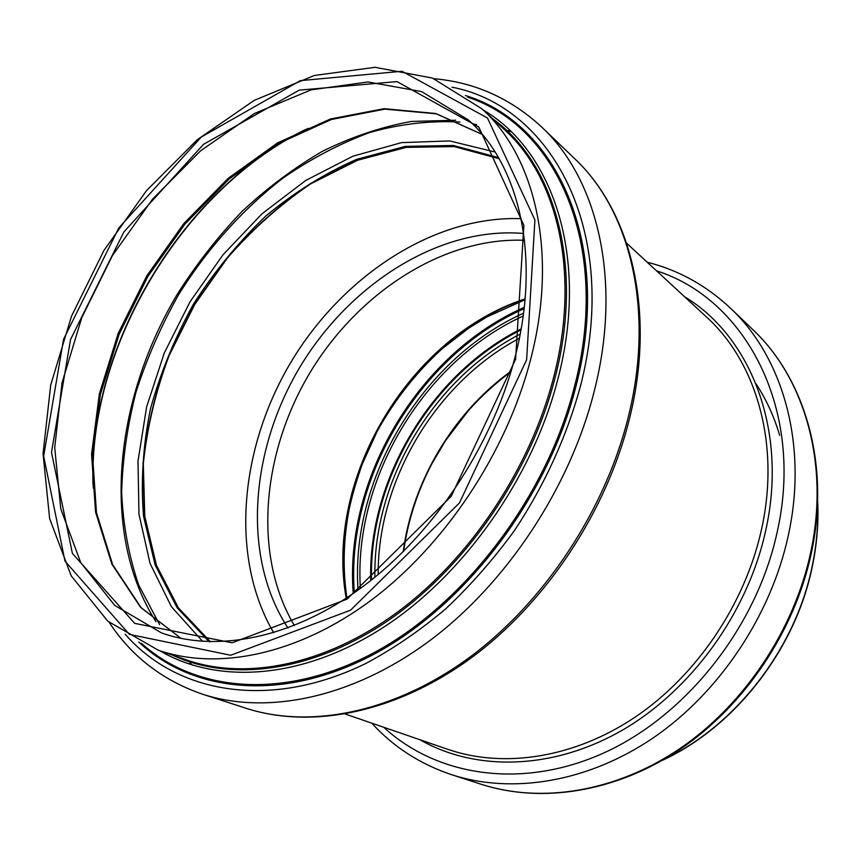 <?xml version="1.0" encoding="UTF-8"?>
<svg xmlns="http://www.w3.org/2000/svg" width="861" height="861" viewBox="0 0 861 861"><rect width="100%" height="100%" fill="white"/><g stroke="black" fill="none" stroke-linecap="round" stroke-linejoin="round"><path stroke-width="1.29" d="M346.187 598.266C324.651 478.21 409.169 336.769 525.113 298.864M521.142 218.672C433.707 215.498 342.517 276.069 290.975 362.104C239.616 448.269 229.467 557.271 273.69 632.76M210.439 641.779L178.431 607.888L156.444 565.257L144.777 516.396L143.313 463.702C147.145 427.433 155.723 391.454 169.025 355.754L194.683 304.568L227.605 257.719C252.736 229.091 280.363 204.498 310.487 183.942L357.595 160.264L406.155 147.392L454.113 146.574L499.122 158.693M209.686 641.757L177.84 607.748L155.981 565.042L144.411 516.148L143.034 463.466C146.897 427.217 155.497 391.26 168.81 355.593L194.457 304.428L227.358 257.611C252.467 228.983 280.062 204.391 310.154 183.802L357.207 160.06L405.746 147.091L453.704 146.112L498.756 158.047M287.951 627.981C241.79 557.605 249.808 451.035 299.757 367.356C349.792 283.732 439.842 226.185 523.692 233.503M294.354 625.516C252.747 555.453 261.679 453.672 309.626 373.254C357.735 292.934 443.135 236.85 524.553 240.316M403.228 551.729C412.43 481.17 453.36 412.677 511.143 371.145M378.194 574.535C377.516 480.309 436.064 382.327 519.366 338.298M374.879 577.268C373.028 480.147 433.793 378.463 520.205 334.079M756.001 383.823C766.172 399.192 774.05 416.347 779.646 435.3M371.521 579.959C368.885 479.964 431.673 374.89 520.98 329.86M370.736 580.572C367.851 479.921 431.146 374.008 521.163 328.87M360.382 588.44C353.29 479.168 423.59 361.534 523.176 316.03M358.068 590.119C350.233 478.985 421.976 358.929 523.563 313.189M354.323 592.766C345.681 478.662 419.533 355.076 524.123 308.636M353.247 593.509C344.228 478.565 418.758 353.839 524.263 307.334M346.499 598.061C325.361 478.221 409.524 337.394 525.081 299.23M626.647 243.222L706.515 317.02C756.507 362.169 780.69 444.814 761.328 530.215C744.83 604.325 696.753 675.401 635.493 716.901C574.05 758.229 503.696 768.518 448.107 749.425L345.283 714.049M684.603 296.776C750.814 336.425 788.407 431.017 765.494 531.463C747.413 613.312 690.866 690.931 621.298 730.774C551.546 770.498 474.863 771.208 419.899 739.717M656.523 270.828C745.131 298.778 805.239 409.223 777.031 532.733C756.432 627.357 686.185 715.663 603.991 752.869C521.605 790.107 436.538 776.062 383.748 727.276M647.214 262.228C678.511 270.074 706.354 285.486 730.763 308.453C783.026 357.509 808.361 445.255 788.17 536.08C770.756 615.766 719.452 692.395 653.768 737.511C587.88 782.423 512.23 794.262 452.057 774.846C420.265 764.224 393.499 747.004 371.758 723.154M810.588 552.859C793.907 630.543 744.001 704.976 679.749 748.704C615.292 792.228 540.923 803.539 481.428 784.339C541.591 803.733 616.315 792.292 680.685 748.887C744.873 705.277 794.542 631.242 811.191 553.752C830.521 465.424 805.326 378.969 753.041 329.828C804.701 378.345 829.95 464.337 810.588 552.859M817.573 502.038C818.52 523.37 816.669 545.045 812.009 567.055C795.22 649 735.359 725.931 663.659 759.585M161.513 632.921L114.664 605.348L80.751 562.653L60.744 508.754L54.717 447.559L62.057 382.747L81.763 317.687L112.5 255.459L152.752 198.902L200.71 150.729L254.307 113.555L311.058 89.878L368.002 81.967L421.675 91.61L468.147 119.808C519.527 164.774 541.741 257.74 514.383 359.597C491.211 447.343 432.814 534.52 363.062 586.459C293.117 638.27 217.349 652.864 161.513 632.921M515.588 359.274L451.207 496.302L347.069 599.127L232.19 642.812L134.714 623.375L72.389 553.386L51.499 452.326L70.516 339.589L123.833 232.018L203.508 144.357L299.197 90.136L397.039 81.601L478.834 127.062L523.886 225.27L515.588 359.274M526.631 359.758L459.451 502.953L350.556 610.18L230.683 655.253L129.387 634.374L64.984 561.146L43.663 456.093L63.563 339.277L118.796 227.95L201.216 137.103L300.349 80.633L402.033 71.269L487.477 118L534.918 219.964L526.631 359.758M530.236 360.877C506.074 453.198 444.889 544.991 371.521 599.977C297.96 654.801 217.898 670.762 158.413 650.281L107.786 621.179L71.183 575.805L49.626 518.548L43.05 453.639L50.724 385.007L71.506 316.17L103.998 250.368L146.553 190.593L197.32 139.686L254.135 100.414L314.405 75.456L375.052 67.309L432.351 78.05L481.966 108.863C535.574 156.928 558.574 254.382 530.236 360.877M481.966 108.863L504.169 129.387C557.584 177.334 580.852 273.454 553.483 377.882C530.15 468.438 470.278 558.143 398.019 611.73C325.576 665.176 246.3 680.513 187.009 660.107L158.413 650.281M492.686 118.764C554.645 163.159 584.587 265.339 554.904 378.388C530.527 473.259 465.973 566.872 389.463 619.672C312.747 672.366 230.64 682.375 172.222 655.027M483.182 109.982C553.042 150.438 589.699 257.999 557.842 379.206C532.464 478.318 463.358 575.751 382.801 627.755C302.039 679.695 217.413 684.581 159.974 650.819M467.803 97.228C556.41 125.954 611.45 245.094 574.599 386.159C546.972 495.742 466.382 602.28 376.117 651.54C285.615 700.865 195.684 692.373 141.462 643.318M465.424 95.528C556.088 122.725 613.366 243.071 575.923 386.46C548.016 497.314 466.049 604.928 374.675 653.854C283.065 702.856 192.606 692.782 138.836 642.026M452.047 87.198C552.299 106.441 620.63 232.072 580.303 386.707C566.506 437.076 544.604 484.958 514.587 530.365C493.557 559.252 470.547 585.469 445.535 609.018C419.737 630.726 393.143 648.893 365.774 663.508C268.955 710.82 176.376 693.03 125.157 634.191M434.084 78.728C474.971 82.333 510.885 98.488 541.849 127.191C597.717 179.303 622.417 280.804 594.294 391.002C570.036 487.595 506.612 583.381 429.488 640.864C352.16 698.185 267.114 715.114 202.927 694.332C162.987 680.664 131.733 656.674 109.196 622.385M628.401 416.52C605.423 510.196 544.13 602.582 468.911 657.847C393.477 712.94 309.852 728.912 246.138 708.291C311.23 729.31 395.522 713.005 470.763 658.213C545.852 603.184 606.682 511.595 629.574 418.306C656.114 311.876 631.285 211.688 574.61 158.628C630.048 210.407 655.049 309.68 628.401 416.52M192.369 665.122L189.764 662.69M507.753 130.592L511.122 131.733M209.148 641.746L177.14 607.758L155.163 565.042L143.507 516.083C140.73 481.181 143.034 445.481 150.427 408.964C160.512 372.641 174.901 337.62 193.585 303.911C214.421 271.484 238.443 242.232 265.662 216.133C294.311 192.337 324.672 173.384 356.723 159.307L405.359 146.37L453.392 145.487L498.476 157.585M202.658 641.402L171.361 606.65L150.051 563.406L138.965 514.146L137.986 461.227L146.639 406.844L164.257 353.064L190.033 301.791L222.988 254.802L261.992 213.797L305.784 180.423L352.87 156.218L401.495 142.635L449.679 140.935L495.107 152.02M159.597 624.645L138.707 585.06C128.763 555.905 123.08 524.941 121.659 492.191C122.585 458.902 127.406 425.409 136.135 391.69C146.93 358.273 161.05 326.007 178.496 294.892C206.748 249.486 242.275 209.6 282.903 178.152C310.799 158.833 339.772 143.604 369.843 132.465C400.193 123.93 430.231 120.465 459.957 122.047M472.635 123.876L476.563 124.63M155.992 621.76C100.263 534.24 114.126 400.117 177.323 294.193C196.265 264.37 217.736 236.872 241.747 211.698C266.975 188.139 293.849 168.035 322.358 151.353C351.525 136.921 381.154 126.954 411.267 121.455L455.706 120.239M93.01 484.689C87.811 347.349 181.736 190.173 305.149 129.699M181.036 638.399L140.601 607.382L111.887 564.159L95.56 512.037L91.567 454.231L99.392 393.789L118.151 333.498L146.757 275.929L183.91 223.462L228.122 178.378L277.651 142.861L330.441 118.99L384.081 108.68L435.741 113.491L482.225 134.402M346.897 597.803C342.667 569.229 343.345 540.095 348.931 510.401C351.858 496.377 356.4 480.696 362.567 463.369L377.226 431.253C394.564 399.945 416.25 372.415 442.285 348.64L468.696 328.192L486.852 316.956L525.038 299.714M452.057 774.846L481.428 784.339M730.763 308.453L753.041 329.828M662.227 760.414C734.637 727.125 795.252 649.807 812.16 567.27C816.949 544.626 818.768 522.326 817.616 500.392M403.626 551.331C407.931 520.765 417.381 491.502 431.974 463.552L445.557 440.563L468.728 410.213C481.643 395.856 495.732 383.016 510.982 371.683M202.927 694.332L246.138 708.291M541.849 127.191L574.61 158.628M93.268 488.101C86.487 349.092 182.629 188.193 308.27 128.311M181.09 638.421L141.096 607.629L112.651 564.644L96.464 512.672L92.536 454.931L100.393 394.489L119.184 334.176L147.812 276.564L184.986 224.054L229.198 178.937L278.706 143.378L331.42 119.485L384.867 109.121L436.193 113.813L482.257 134.445"/></g></svg>

